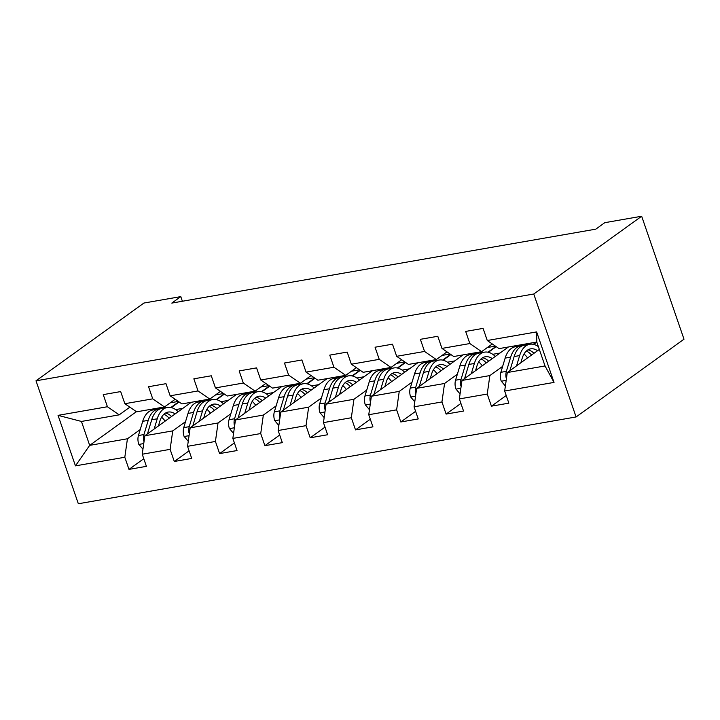 <?xml version="1.0" encoding="UTF-8"?>
<svg xmlns="http://www.w3.org/2000/svg" width="720" height="720" viewBox="0 0 720 720"><rect width="100%" height="100%" fill="white"/><g stroke="black" fill="none" stroke-linecap="round" stroke-linejoin="round"><path stroke-width="1.08" d="M533.754 294.012L641.664 216.243L684 339.192L576.09 416.952L78.336 503.757L36 380.808L533.754 294.012L576.09 416.952M539.343 349.434L507.285 372.537L545.031 365.958L536.796 342.036L499.041 348.615L487.269 340.506L483.093 328.383L465.669 331.416L469.845 343.548L441.972 348.408L437.796 336.276L420.372 339.318L424.548 351.45L396.666 356.31L392.49 344.178L375.066 347.22L379.242 359.352L351.36 364.212L347.184 352.08L329.76 355.122L333.936 367.245L306.063 372.114L301.887 359.982L284.463 363.024L288.639 375.147L260.757 380.007L256.581 367.884L239.157 370.917L243.333 383.049L215.451 387.909L211.275 375.786L193.851 378.819L198.027 390.951L170.154 395.811L165.978 383.679L148.554 386.721L152.73 398.853L124.848 403.713L120.672 391.581L103.248 394.623L107.424 406.746L58.05 415.359L75.447 465.867L89.676 445.365L127.431 438.777L140.229 429.552M487.269 340.506L536.643 331.902L554.031 382.41L504.666 391.014L508.842 403.146L491.418 406.179L506.214 395.514M75.447 465.867L124.812 457.254L128.988 469.386L146.412 466.344L142.236 454.221L170.118 449.352L174.294 461.484L191.718 458.442L187.542 446.319L215.424 441.459L219.6 453.582L237.024 450.549L232.848 438.417L260.721 433.557L264.897 445.68L282.321 442.647L278.145 430.515L306.027 425.655L310.203 437.787L327.627 434.745L323.451 422.613L351.333 417.753L355.509 429.885L372.933 426.843L368.757 414.72L396.63 409.851L400.806 421.983L418.23 418.941L414.054 406.818L441.936 401.958L446.112 414.081L463.536 411.048L459.36 398.916L487.242 394.056L491.418 406.179M182.394 301.248L180.792 296.613L171.801 303.093L595.791 229.158L604.782 222.678L641.664 216.243M441.972 348.408L453.744 356.517L481.617 351.657L492.291 343.962M536.283 342.117L533.268 344.295M502.659 366.354L489.861 375.579L461.979 380.439L508.41 346.986M481.617 351.657L469.845 343.548M487.242 394.056L489.861 375.579M459.36 398.916L461.979 380.439M396.666 356.31L408.438 364.419L436.32 359.55L446.985 351.864M495.918 346.464L487.962 352.197M457.353 374.256L444.555 383.481L416.673 388.341L463.104 354.879M487.35 347.526L495.414 346.122M436.32 359.55L424.548 351.45M441.936 401.958L444.555 383.481M414.054 406.818L416.673 388.341M351.36 364.212L363.132 372.312L391.014 367.452L401.688 359.766M450.612 354.366L442.656 360.099M412.056 382.158L399.249 391.383L371.376 396.243L417.798 362.781M442.044 355.428L450.117 354.015M391.014 367.452L379.242 359.352M396.63 409.851L399.249 391.383M368.757 414.72L371.376 396.243M306.063 372.114L317.835 380.214L345.708 375.354L356.382 367.668M405.315 362.268L397.35 368.001M366.75 390.051L353.952 399.276L326.07 404.145L372.501 370.683M396.738 363.33L404.811 361.917M345.708 375.354L333.936 367.245M351.333 417.753L353.952 399.276M323.451 422.613L326.07 404.145M260.757 380.007L272.529 388.116L300.411 383.256L311.076 375.561M360.009 370.161L352.053 375.903M321.444 397.953L308.646 407.178L280.764 412.038L327.195 378.585M351.441 371.223L359.505 369.819M300.411 383.256L288.639 375.147M306.027 425.655L308.646 407.178M278.145 430.515L280.764 412.038M215.451 387.909L227.223 396.018L255.105 391.158L265.779 383.463M314.703 378.063L306.747 383.796M276.147 405.855L263.34 415.08L235.458 419.94L281.889 386.487M306.135 379.125L314.208 377.721M255.105 391.158L243.333 383.049M260.721 433.557L263.34 415.08M232.848 438.417L235.458 419.94M170.154 395.811L181.917 403.92L209.799 399.06L220.473 391.365M269.406 385.965L261.441 391.698M230.841 413.757L218.034 422.982L190.161 427.842L236.592 394.38M260.829 387.027L268.902 385.623M209.799 399.06L198.027 390.951M215.424 441.459L218.034 422.982M187.542 446.319L190.161 427.842M124.848 403.713L136.62 411.822L164.493 406.953L175.167 399.267M224.1 393.867L216.144 399.6M185.535 421.659L172.737 430.884L144.855 435.744L191.286 402.282M215.532 394.929L223.596 393.516M164.493 406.953L152.73 398.853M170.118 449.352L172.737 430.884M142.236 454.221L144.855 435.744M58.05 415.359L81.441 421.443L119.196 414.855L129.861 407.169M178.794 401.769L170.838 407.502M170.226 402.831L178.299 401.418M136.422 411.678L89.676 445.365L81.441 421.443M119.196 414.855L107.424 406.746M124.812 457.254L127.431 438.777M180.792 296.613L143.91 303.048L36 380.808M554.031 382.41L545.031 365.958M536.796 342.036L536.643 331.902M504.666 391.014L507.285 372.537M128.988 469.386L143.793 458.721M171.279 407.601L179.091 401.967M175.635 409.608L182.88 408.339M216.585 399.699L224.397 394.065M220.932 401.706L228.186 400.437M174.294 461.484L189.09 450.819M261.882 391.797L269.694 386.172M266.238 393.804L273.483 392.544M219.6 453.582L234.396 442.917M307.188 383.895L315 378.27M311.544 385.902L318.789 384.642M264.897 445.68L279.702 435.015M352.494 375.993L360.306 370.368M356.841 378L364.095 376.74M310.203 437.787L324.999 427.122M397.8 368.1L405.603 362.466M402.147 370.107L409.392 368.838M355.509 429.885L370.305 419.22M443.097 360.198L450.909 354.564M447.453 362.205L454.698 360.936M400.806 421.983L415.611 411.318M488.403 352.296L496.215 346.662M492.75 354.303L500.004 353.043M446.112 414.081L460.908 403.416M533.709 344.394L536.832 342.144M123.444 399.564L123.435 399.735A9.549 5.49 80.1 0 0 123.804 400.689M158.409 425.979L159.768 421.47A22.878 13.149 -99.9 0 1 168.174 412.065A22.878 13.149 -99.9 0 1 175.131 413.919M154.143 429.048L157.239 418.788A27.558 15.84 -99.9 0 1 167.373 407.448A27.558 15.84 -99.9 0 1 178.182 411.723M142.947 449.217L138.762 444.267A9.549 5.49 -99.9 0 1 138.438 435.519L142.713 421.317A27.558 15.84 -99.9 0 1 152.847 409.986L158.364 409.023A27.558 15.84 80.1 0 0 148.239 420.354L143.955 434.556A9.549 5.49 80.1 0 0 143.64 440.649L144.027 441.621M161.586 417.204A22.878 13.149 -99.9 0 1 165.132 421.128M147.465 433.863L151.722 419.742A27.558 15.84 -99.9 0 1 161.847 408.411L167.373 407.448M171.558 416.502A22.878 13.149 80.1 0 0 165.501 413.064M160.137 408.888A27.558 15.84 80.1 0 0 158.364 409.023M163.917 414.252A22.878 13.149 -99.9 0 1 169.146 418.239M168.75 391.662L168.732 391.842A9.549 5.49 80.1 0 0 169.11 392.787M214.056 383.76L214.038 383.94A9.549 5.49 80.1 0 0 214.416 384.885M203.706 418.077L205.065 413.568A22.878 13.149 -99.9 0 1 213.48 404.163A22.878 13.149 -99.9 0 1 220.437 406.026M199.449 421.146L202.545 410.886A27.558 15.84 -99.9 0 1 212.67 399.546A27.558 15.84 -99.9 0 1 223.488 403.83M188.253 441.315L184.068 436.365A9.549 5.49 -99.9 0 1 183.735 427.617L188.019 413.415A27.558 15.84 -99.9 0 1 198.153 402.084L203.67 401.121A27.558 15.84 80.1 0 0 193.536 412.452L189.252 426.654A9.549 5.49 80.1 0 0 188.946 432.747L189.324 433.719M206.892 409.302A22.878 13.149 -99.9 0 1 210.438 413.226M192.771 425.961L197.019 411.849A27.558 15.84 -99.9 0 1 207.153 400.509L212.67 399.546M216.855 408.6A22.878 13.149 80.1 0 0 210.807 405.162M205.443 400.986A27.558 15.84 80.1 0 0 203.67 401.121M209.223 406.35A22.878 13.149 -99.9 0 1 214.443 410.337M249.012 410.175L250.371 405.675A22.878 13.149 -99.9 0 1 258.777 396.261A22.878 13.149 -99.9 0 1 265.743 398.124M244.746 413.253L247.842 402.984A27.558 15.84 -99.9 0 1 257.976 391.653A27.558 15.84 -99.9 0 1 268.785 395.928M233.55 433.413L229.365 428.463A9.549 5.49 -99.9 0 1 229.041 419.715L233.325 405.513A27.558 15.84 -99.9 0 1 243.459 394.182L248.976 393.219A27.558 15.84 80.1 0 0 238.842 404.55L234.558 418.752A9.549 5.49 80.1 0 0 234.252 424.854L234.63 425.817M252.198 401.4A22.878 13.149 -99.9 0 1 255.735 405.333M238.068 418.059L242.325 403.947A27.558 15.84 -99.9 0 1 252.459 392.616L257.976 391.653M262.161 400.698A22.878 13.149 80.1 0 0 256.113 397.26M250.74 393.084A27.558 15.84 80.1 0 0 248.976 393.219M254.52 398.457A22.878 13.149 -99.9 0 1 259.749 402.444M259.353 375.858L259.344 376.038A9.549 5.49 80.1 0 0 259.713 376.983M304.659 367.956L304.641 368.136A9.549 5.49 80.1 0 0 305.019 369.09M349.965 360.063L349.947 360.234A9.549 5.49 80.1 0 0 350.325 361.188M294.318 402.273L295.677 397.773A22.878 13.149 -99.9 0 1 304.083 388.359A22.878 13.149 -99.9 0 1 311.04 390.222M290.052 405.351L293.148 395.082A27.558 15.84 -99.9 0 1 303.282 383.751A27.558 15.84 -99.9 0 1 314.091 388.026M278.856 425.511L274.671 420.561A9.549 5.49 -99.9 0 1 274.347 411.822L278.631 397.611A27.558 15.84 -99.9 0 1 288.756 386.28L294.273 385.317A27.558 15.84 80.1 0 0 284.148 396.657L279.864 410.859A9.549 5.49 80.1 0 0 279.549 416.952L279.936 417.924M297.495 393.498A22.878 13.149 -99.9 0 1 301.041 397.431M283.374 410.166L287.631 396.045A27.558 15.84 -99.9 0 1 297.756 384.714L303.282 383.751M307.467 392.805A22.878 13.149 80.1 0 0 301.41 389.358M296.046 385.182A27.558 15.84 80.1 0 0 294.273 385.317M299.826 390.555A22.878 13.149 -99.9 0 1 305.055 394.542M339.615 394.38L340.974 389.871A22.878 13.149 -99.9 0 1 349.389 380.466A22.878 13.149 -99.9 0 1 356.346 382.32M335.358 397.449L338.454 387.18A27.558 15.84 -99.9 0 1 348.579 375.849A27.558 15.84 -99.9 0 1 359.397 380.124M324.162 417.618L319.977 412.668A9.549 5.49 -99.9 0 1 319.644 403.92L323.928 389.718A27.558 15.84 -99.9 0 1 334.062 378.378L339.579 377.415A27.558 15.84 80.1 0 0 329.445 388.755L325.17 402.957A9.549 5.49 80.1 0 0 324.855 409.05L325.233 410.022M342.801 385.605A22.878 13.149 -99.9 0 1 346.347 389.529M328.68 402.264L332.928 388.143A27.558 15.84 -99.9 0 1 343.062 376.812L348.579 375.849M352.764 384.903A22.878 13.149 80.1 0 0 346.716 381.465M341.352 377.289A27.558 15.84 80.1 0 0 339.579 377.415M345.132 382.653A22.878 13.149 -99.9 0 1 350.352 386.64M384.921 386.478L386.28 381.969A22.878 13.149 -99.9 0 1 394.686 372.564A22.878 13.149 -99.9 0 1 401.652 374.418M380.655 389.547L383.751 379.278A27.558 15.84 -99.9 0 1 393.885 367.947A27.558 15.84 -99.9 0 1 404.694 372.222M369.459 409.716L365.274 404.766A9.549 5.49 -99.9 0 1 364.95 396.018L369.234 381.816A27.558 15.84 -99.9 0 1 379.368 370.485L384.885 369.522A27.558 15.84 80.1 0 0 374.751 380.853L370.467 395.055A9.549 5.49 80.1 0 0 370.161 401.148L370.539 402.12M388.107 377.703A22.878 13.149 -99.9 0 1 391.644 381.627M373.977 394.362L378.234 380.241A27.558 15.84 -99.9 0 1 388.368 368.91L393.885 367.947M398.07 377.001A22.878 13.149 80.1 0 0 392.022 373.563M386.658 369.387A27.558 15.84 80.1 0 0 384.885 369.522M390.429 374.751A22.878 13.149 -99.9 0 1 395.658 378.738M395.262 352.161L395.253 352.341A9.549 5.49 80.1 0 0 395.622 353.286M430.227 378.576L431.586 374.067A22.878 13.149 -99.9 0 1 439.992 364.662A22.878 13.149 -99.9 0 1 446.949 366.525M425.961 381.645L429.057 371.385A27.558 15.84 -99.9 0 1 439.191 360.045A27.558 15.84 -99.9 0 1 450 364.329M414.765 401.814L410.58 396.864A9.549 5.49 -99.9 0 1 410.256 388.116L414.54 373.914A27.558 15.84 -99.9 0 1 424.665 362.583L430.182 361.62A27.558 15.84 80.1 0 0 420.057 372.951L415.773 387.153A9.549 5.49 80.1 0 0 415.458 393.246L415.845 394.218M433.404 369.801A22.878 13.149 -99.9 0 1 436.95 373.725M419.283 386.46L423.54 372.348A27.558 15.84 -99.9 0 1 433.674 361.008L439.191 360.045M443.376 369.099A22.878 13.149 80.1 0 0 437.319 365.661M431.955 361.485A27.558 15.84 80.1 0 0 430.182 361.62M435.735 366.849A22.878 13.149 -99.9 0 1 440.964 370.836M440.568 344.259L440.55 344.439A9.549 5.49 80.1 0 0 440.928 345.384M475.524 370.674L476.883 366.165A22.878 13.149 -99.9 0 1 485.298 356.76A22.878 13.149 -99.9 0 1 492.255 358.623M471.267 373.752L474.363 363.483A27.558 15.84 -99.9 0 1 484.488 352.152A27.558 15.84 -99.9 0 1 495.306 356.427M460.071 393.912L455.886 388.962A9.549 5.49 -99.9 0 1 455.553 380.214L459.837 366.012A27.558 15.84 -99.9 0 1 469.971 354.681L475.488 353.718A27.558 15.84 80.1 0 0 465.354 365.049L461.079 379.251A9.549 5.49 80.1 0 0 460.764 385.353L461.142 386.316M478.71 361.899A22.878 13.149 -99.9 0 1 482.256 365.832M464.589 378.558L468.846 364.446A27.558 15.84 -99.9 0 1 478.971 353.106L484.488 352.152M488.682 361.197A22.878 13.149 80.1 0 0 482.625 357.759M477.261 353.583A27.558 15.84 80.1 0 0 475.488 353.718M481.041 358.947A22.878 13.149 -99.9 0 1 486.261 362.943M485.874 336.357L485.856 336.537A9.549 5.49 80.1 0 0 486.234 337.482M520.83 362.772L522.189 358.272A22.878 13.149 -99.9 0 1 530.595 348.858A22.878 13.149 -99.9 0 1 537.561 350.721M516.564 365.85L519.66 355.581A27.558 15.84 -99.9 0 1 529.794 344.25A27.558 15.84 -99.9 0 1 538.38 346.635M505.368 386.01L501.192 381.06A9.549 5.49 -99.9 0 1 500.859 372.321L505.143 358.11A27.558 15.84 -99.9 0 1 515.277 346.779L520.794 345.816A27.558 15.84 80.1 0 0 510.66 357.156L506.376 371.358A9.549 5.49 80.1 0 0 506.07 377.451L506.448 378.423M524.016 353.997A22.878 13.149 -99.9 0 1 527.553 357.93M509.886 370.656L514.143 356.544A27.558 15.84 -99.9 0 1 524.277 345.213L529.794 344.25M533.979 353.295A22.878 13.149 80.1 0 0 527.931 349.857M522.567 345.681A27.558 15.84 80.1 0 0 520.794 345.816M526.338 351.054A22.878 13.149 -99.9 0 1 531.567 355.041M138.888 444.42L143.748 443.574M151.722 419.742L157.239 418.788M142.713 421.317L148.239 420.354M138.438 435.519L143.955 434.556M144.216 440.235L143.64 440.649M184.194 436.518L189.054 435.672M197.019 411.849L202.545 410.886M188.019 413.415L193.536 412.452M183.735 427.617L189.252 426.654M189.522 432.333L188.946 432.747M229.5 428.616L234.351 427.77M242.325 403.947L247.842 402.984M233.325 405.513L238.842 404.55M229.041 419.715L234.558 418.752M234.828 424.44L234.252 424.854M274.797 420.714L279.657 419.868M287.631 396.045L293.148 395.082M278.631 397.611L284.148 396.657M274.347 411.822L279.864 410.859M280.125 416.538L279.549 416.952M320.103 412.821L324.963 411.975M332.928 388.143L338.454 387.18M323.928 389.718L329.445 388.755M319.644 403.92L325.17 402.957M325.431 408.636L324.855 409.05M365.409 404.919L370.26 404.073M378.234 380.241L383.751 379.278M369.234 381.816L374.751 380.853M364.95 396.018L370.467 395.055M370.737 400.734L370.161 401.148M410.706 397.017L415.566 396.171M423.54 372.348L429.057 371.385M414.54 373.914L420.057 372.951M410.256 388.116L415.773 387.153M416.034 392.832L415.458 393.246M456.012 389.115L460.872 388.269M468.846 364.446L474.363 363.483M459.837 366.012L465.354 365.049M455.553 380.214L461.079 379.251M461.34 384.93L460.764 385.353M501.318 381.213L506.169 380.367M514.143 356.544L519.66 355.581M505.143 358.11L510.66 357.156M500.859 372.321L506.376 371.358M506.646 377.037L506.07 377.451"/></g></svg>
